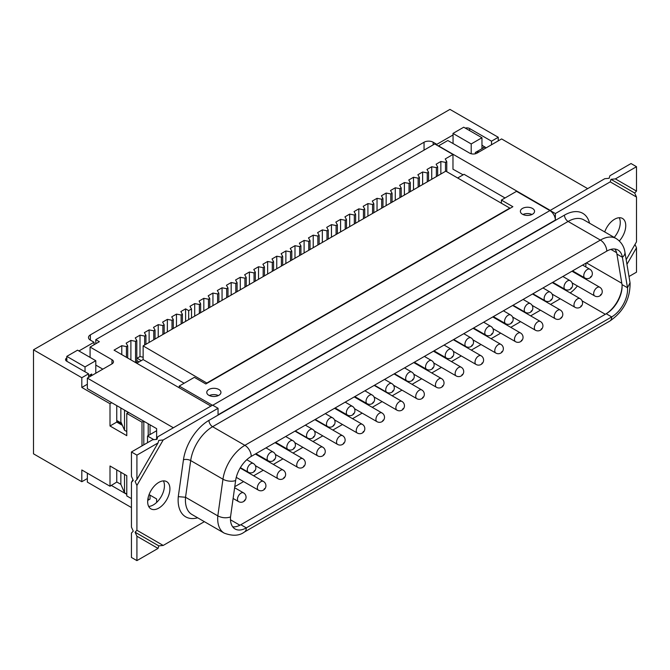 <?xml version="1.0" encoding="UTF-8"?>
<svg xmlns="http://www.w3.org/2000/svg" width="670" height="670" viewBox="0 0 670 670"><rect width="100%" height="100%" fill="white"/><g stroke="black" fill="none" stroke-linecap="round" stroke-linejoin="round"><path stroke-width="1" d="M131.446 507.567L87.343 482.107L87.343 473.162M156.629 438.699L156.629 428.632L87.343 388.634L87.343 378.106L173.371 427.77M111.957 363.894A5.159 2.982 -0 0 0 113.473 361.792A5.159 2.982 -0 0 0 111.957 359.681L111.957 363.894L87.343 378.106M136.755 363.266L143.137 359.581L143.137 345.896L207.139 383.223M207.139 382.838L509.803 208.094L445.81 171.152L143.137 345.896M457.66 177.994L464.042 174.309L505.029 197.968M587.624 188.605L501.604 138.933L476.99 153.145A5.159 2.982 -0 0 1 469.695 153.145L447.811 140.516L438.515 145.884L550.062 210.288M121.781 354.614L121.781 345.687L114.051 350.15L210.933 406.087M95.793 373.232L95.793 360.695L85.031 366.909L85.031 371.783M88.566 375.811L91.69 374.011A3.869 2.236 -0 0 0 90.559 375.594A3.869 2.236 -0 0 0 90.693 376.172M479.058 151.948A3.869 2.236 -0 0 0 475.315 152.525L484.795 147.057L486.169 147.844M481.965 145.155L484.795 147.057M484.795 146.789L481.965 148.422L481.965 137.735L471.211 143.95L471.211 153.757M463.129 174.837L452.979 169.217L452.979 154.477L445.223 158.949L446.773 161.638L446.773 171.704M137.149 358.19L141.202 360.695M139.084 361.917L136.814 360.51M570.606 289.005A5.025 5.025 0 0 0 570.069 280.655A5.025 2.906 120 0 0 567.557 280.906A5.025 2.906 120 0 0 564.274 285.336A5.025 2.906 120 0 0 565.044 289.365A5.025 5.025 0 0 0 570.069 289.365A5.025 2.906 -120 0 0 571.007 288.008A4.891 2.873 0.9 0 0 571.351 287.782A5 2.889 60 0 1 570.606 289.005A5 2.889 60 0 1 570.329 289.18M491.403 334.74A5.025 5.025 0 0 0 490.867 326.382A5.025 2.906 120 0 0 488.355 326.633A5.025 2.906 120 0 0 485.072 331.064A5.025 2.906 120 0 0 485.842 335.092A5.025 5.025 0 0 0 490.867 335.092A5.025 2.906 -120 0 0 491.797 333.735A4.891 2.873 0.9 0 0 492.149 333.509A5 2.889 60 0 1 491.403 334.74A5 2.889 60 0 1 491.127 334.908M511.168 323.325A5.025 5.025 0 0 0 510.632 314.967A5.025 2.906 120 0 0 508.12 315.218A5.025 2.906 120 0 0 504.837 319.649A5.025 2.906 120 0 0 505.607 323.677A5.025 5.025 0 0 0 510.632 323.677A5.025 2.906 -120 0 0 511.562 322.32A4.891 2.873 0.9 0 0 511.913 322.103A5 2.889 60 0 1 511.168 323.325A5 2.889 60 0 1 510.892 323.493M530.858 311.96A5.025 5.025 0 0 0 530.322 303.602A5.025 2.906 120 0 0 527.809 303.853A5.025 2.906 120 0 0 524.526 308.284A5.025 2.906 120 0 0 525.297 312.312A5.025 5.025 0 0 0 530.322 312.312A5.025 2.906 -120 0 0 531.26 310.955A4.891 2.873 0.9 0 0 531.603 310.729A5 2.889 60 0 1 530.858 311.96A5 2.889 60 0 1 530.581 312.128M590.37 277.598A5.025 5.025 0 0 0 589.835 269.24A5.025 2.906 120 0 0 587.322 269.491A5.025 2.906 120 0 0 584.039 273.921A5.025 2.906 120 0 0 584.809 277.95A5.025 5.025 0 0 0 589.835 277.95A5.025 2.906 -120 0 0 590.773 276.593A4.891 2.873 0.9 0 0 591.116 276.375A5 2.889 60 0 1 590.37 277.598A5 2.889 60 0 1 590.094 277.765M550.732 300.487A5.025 5.025 0 0 0 550.196 292.128A5.025 2.906 120 0 0 547.683 292.38A5.025 2.906 120 0 0 544.4 296.81A5.025 2.906 120 0 0 545.171 300.838A5.025 5.025 0 0 0 550.196 300.838A5.025 2.906 -120 0 0 551.134 299.482A4.891 2.873 0.9 0 0 551.477 299.255A5 2.889 60 0 1 550.732 300.487A5 2.889 60 0 1 550.455 300.654M471.529 346.214A5.025 5.025 0 0 0 470.993 337.856A5.025 2.906 120 0 0 468.481 338.107A5.025 2.906 120 0 0 465.198 342.538A5.025 2.906 120 0 0 465.968 346.566A5.025 5.025 0 0 0 470.993 346.566A5.025 2.906 -120 0 0 471.923 345.209A4.891 2.873 0.9 0 0 472.275 344.983A5 2.889 60 0 1 471.529 346.214A5 2.889 60 0 1 471.253 346.382M451.831 357.579A5.025 5.025 0 0 0 451.304 349.229A5.025 2.906 120 0 0 448.791 349.472A5.025 2.906 120 0 0 445.5 353.902A5.025 2.906 120 0 0 446.27 357.931A5.025 5.025 0 0 0 451.304 357.931A5.025 2.906 -120 0 0 452.233 356.582A4.891 2.873 0.9 0 0 452.585 356.356A5 2.889 60 0 1 451.831 357.579A5 2.889 60 0 1 451.563 357.747M432.142 368.952A5.025 5.025 0 0 0 431.614 360.594A5.025 2.906 120 0 0 429.093 360.845A5.025 2.906 120 0 0 425.81 365.276A5.025 2.906 120 0 0 426.581 369.304A5.025 5.025 0 0 0 431.614 369.304A5.025 2.906 -120 0 0 432.544 367.947A4.891 2.873 0.9 0 0 432.887 367.721A5 2.889 60 0 1 432.142 368.952A5 2.889 60 0 1 431.874 369.12M412.268 380.426A5.025 5.025 0 0 0 411.74 372.068A5.025 2.906 120 0 0 409.219 372.319A5.025 2.906 120 0 0 405.936 376.749A5.025 2.906 120 0 0 406.707 380.778A5.025 5.025 0 0 0 411.74 380.778A5.025 2.906 -120 0 0 412.67 379.421A4.891 2.873 0.9 0 0 413.013 379.195A5 2.889 60 0 1 412.268 380.426A5 2.889 60 0 1 412 380.594M392.319 391.942A5.025 5.025 0 0 0 391.791 383.583A5.025 2.906 120 0 0 389.278 383.835A5.025 2.906 120 0 0 385.987 388.265A5.025 2.906 120 0 0 386.757 392.293A5.025 5.025 0 0 0 391.791 392.293A5.025 2.906 -120 0 0 392.721 390.937A4.891 2.873 0.9 0 0 393.072 390.71A5 2.889 60 0 1 392.319 391.942A5 2.889 60 0 1 392.05 392.109M372.629 403.307A5.025 5.025 0 0 0 372.101 394.957A5.025 2.906 120 0 0 369.58 395.2A5.025 2.906 120 0 0 366.297 399.63A5.025 2.906 120 0 0 367.068 403.658A5.025 5.025 0 0 0 372.101 403.658A5.025 2.906 -120 0 0 373.031 402.31A4.891 2.873 0.9 0 0 373.383 402.084A5 2.889 60 0 1 372.629 403.307A5 2.889 60 0 1 372.361 403.474M352.939 414.68A5.025 5.025 0 0 0 352.403 406.322A5.025 2.906 120 0 0 349.891 406.573A5.025 2.906 120 0 0 346.608 411.003A5.025 2.906 120 0 0 347.378 415.031A5.025 5.025 0 0 0 352.403 415.031A5.025 2.906 -120 0 0 353.341 413.675A4.891 2.873 0.9 0 0 353.685 413.449A5 2.889 60 0 1 352.939 414.68A5 2.889 60 0 1 352.663 414.847M333.065 426.154A5.025 5.025 0 0 0 332.529 417.795A5.025 2.906 120 0 0 330.017 418.047A5.025 2.906 120 0 0 326.734 422.477A5.025 2.906 120 0 0 327.504 426.505A5.025 5.025 0 0 0 332.529 426.505A5.025 2.906 -120 0 0 333.467 425.149A4.891 2.873 0.9 0 0 333.811 424.922A5 2.889 60 0 1 333.065 426.154A5 2.889 60 0 1 332.789 426.321M313.116 437.669A5.025 5.025 0 0 0 312.589 429.311A5.025 2.906 120 0 0 310.068 429.562A5.025 2.906 120 0 0 306.785 433.993A5.025 2.906 120 0 0 307.555 438.021A5.025 5.025 0 0 0 312.589 438.021A5.025 2.906 -120 0 0 313.518 436.664A4.891 2.873 0.9 0 0 313.87 436.438A5 2.889 60 0 1 313.116 437.669A5 2.889 60 0 1 312.848 437.837M293.427 449.034A5.025 5.025 0 0 0 292.891 440.684A5.025 2.906 120 0 0 290.378 440.927A5.025 2.906 120 0 0 287.095 445.357A5.025 2.906 120 0 0 287.866 449.394A5.025 5.025 0 0 0 292.891 449.394A5.025 2.906 -120 0 0 293.828 448.037A4.891 2.873 0.9 0 0 294.172 447.811A5 2.889 60 0 1 293.427 449.034A5 2.889 60 0 1 293.15 449.202M273.737 460.407A5.025 5.025 0 0 0 273.201 452.049A5.025 2.906 120 0 0 270.688 452.3A5.025 2.906 120 0 0 267.405 456.731A5.025 2.906 120 0 0 268.176 460.759A5.025 5.025 0 0 0 273.201 460.759A5.025 2.906 -120 0 0 274.13 459.402A4.891 2.873 0.9 0 0 274.482 459.176A5 2.889 60 0 1 273.737 460.407A5 2.889 60 0 1 273.46 460.575M253.863 471.856A5.025 5.025 0 0 0 253.335 463.498A5.025 2.906 120 0 0 250.815 463.749A5.025 2.906 120 0 0 247.532 468.179A5.025 2.906 120 0 0 248.302 472.208A5.025 5.025 0 0 0 253.335 472.208A5.025 2.906 -120 0 0 254.265 470.851A4.891 2.873 0.9 0 0 254.617 470.633A5 2.889 60 0 1 253.863 471.856A5 2.889 60 0 1 253.595 472.023M234.768 486.688L243.595 481.588M253.654 475.784L263.285 470.223M273.343 464.419L282.974 458.85M293.033 453.046L302.924 447.334M312.982 441.53L322.798 435.86M332.856 430.056L342.487 424.495M352.546 418.683L362.185 413.122M372.235 407.318L382.126 401.606M392.185 395.803L402 390.133M412.058 384.329L421.698 378.768M431.748 372.956L441.388 367.394M451.446 361.591L461.262 355.921M471.32 350.117L481.026 344.514M491.085 338.702L500.716 333.141M510.774 327.337L520.59 321.667M530.648 315.863L540.464 310.193M550.522 304.389L560.229 298.778M570.178 292.916A25.008 14.438 120 0 0 577.389 285.948M582.624 277.363A25.008 14.438 120 0 0 582.858 276.827M585.731 266.869A25.008 14.438 120 0 0 585.948 263.151M600.27 295.596A5.025 5.025 0 0 0 599.734 287.246A5.025 2.906 120 0 0 597.221 287.489A5.025 2.906 120 0 0 593.938 291.919A5.025 2.906 120 0 0 594.709 295.947A5.025 5.025 0 0 0 599.734 295.947A5.025 2.906 -120 0 0 600.672 294.599A4.891 2.873 0.9 0 0 601.015 294.373A5 2.889 60 0 1 600.27 295.596A5 2.889 60 0 1 600.002 295.763M560.815 318.376A5.025 5.025 0 0 0 560.279 310.017A5.025 2.906 120 0 0 557.767 310.269A5.025 2.906 120 0 0 554.484 314.699A5.025 2.906 120 0 0 555.254 318.727A5.025 5.025 0 0 0 560.279 318.727A5.025 2.906 -120 0 0 561.217 317.371A4.891 2.873 0.9 0 0 561.561 317.153A5 2.889 60 0 1 560.815 318.376A5 2.889 60 0 1 560.539 318.543M481.613 364.103A5.025 5.025 0 0 0 481.077 355.753A5.025 2.906 120 0 0 478.564 355.996A5.025 2.906 120 0 0 475.281 360.427A5.025 2.906 120 0 0 476.052 364.455A5.025 5.025 0 0 0 481.077 364.455A5.025 2.906 -120 0 0 482.006 363.107A4.891 2.873 0.9 0 0 482.358 362.88A5 2.889 60 0 1 481.613 364.103A5 2.889 60 0 1 481.336 364.271M501.369 352.696A5.025 5.025 0 0 0 500.842 344.338A5.025 2.906 120 0 0 498.329 344.589A5.025 2.906 120 0 0 495.046 349.02A5.025 2.906 120 0 0 495.817 353.048A5.025 5.025 0 0 0 500.842 353.048A5.025 2.906 -120 0 0 501.771 351.691A4.891 2.873 0.9 0 0 502.123 351.465A5 2.889 60 0 1 501.369 352.696A5 2.889 60 0 1 501.101 352.864M521.067 341.323A5.025 5.025 0 0 0 520.531 332.973A5.025 2.906 120 0 0 518.019 333.216A5.025 2.906 120 0 0 514.736 337.647A5.025 2.906 120 0 0 515.506 341.675A5.025 5.025 0 0 0 520.531 341.675A5.025 2.906 -120 0 0 521.469 340.327A4.891 2.873 0.9 0 0 521.813 340.1A5 2.889 60 0 1 521.067 341.323A5 2.889 60 0 1 520.791 341.491M580.58 306.969A5.025 5.025 0 0 0 580.044 298.611A5.025 2.906 120 0 0 577.532 298.862A5.025 2.906 120 0 0 574.249 303.292A5.025 2.906 120 0 0 575.019 307.321A5.025 5.025 0 0 0 580.044 307.321A5.025 2.906 -120 0 0 580.982 305.964A4.891 2.873 0.9 0 0 581.326 305.738A5 2.889 60 0 1 580.58 306.969A5 2.889 60 0 1 580.304 307.136M540.941 329.849A5.025 5.025 0 0 0 540.405 321.5A5.025 2.906 120 0 0 537.893 321.742A5.025 2.906 120 0 0 534.61 326.173A5.025 2.906 120 0 0 535.38 330.201A5.025 5.025 0 0 0 540.405 330.201A5.025 2.906 -120 0 0 541.343 328.853A4.891 2.873 0.9 0 0 541.687 328.627A5 2.889 60 0 1 540.941 329.849A5 2.889 60 0 1 540.665 330.017M461.739 375.577A5.025 5.025 0 0 0 461.203 367.227A5.025 2.906 120 0 0 458.69 367.47A5.025 2.906 120 0 0 455.407 371.9A5.025 2.906 120 0 0 456.178 375.937A5.025 5.025 0 0 0 461.203 375.937A5.025 2.906 -120 0 0 462.132 374.58A4.891 2.873 0.9 0 0 462.484 374.354A5 2.889 60 0 1 461.739 375.577A5 2.889 60 0 1 461.463 375.744M442.041 386.95A5.025 5.025 0 0 0 441.513 378.592A5.025 2.906 120 0 0 439.001 378.843A5.025 2.906 120 0 0 435.709 383.274A5.025 2.906 120 0 0 436.48 387.302A5.025 5.025 0 0 0 441.513 387.302A5.025 2.906 -120 0 0 442.443 385.945A4.891 2.873 0.9 0 0 442.795 385.719A5 2.889 60 0 1 442.041 386.95A5 2.889 60 0 1 441.773 387.118M422.351 398.315A5.025 5.025 0 0 0 421.815 389.965A5.025 2.906 120 0 0 419.303 390.208A5.025 2.906 120 0 0 416.02 394.638A5.025 2.906 120 0 0 416.79 398.667A5.025 5.025 0 0 0 421.815 398.667A5.025 2.906 -120 0 0 422.753 397.318A4.891 2.873 0.9 0 0 423.097 397.092A5 2.889 60 0 1 422.351 398.315A5 2.889 60 0 1 422.083 398.483M402.477 409.789A5.025 5.025 0 0 0 401.941 401.439A5.025 2.906 120 0 0 399.429 401.682A5.025 2.906 120 0 0 396.146 406.112A5.025 2.906 120 0 0 396.916 410.149A5.025 5.025 0 0 0 401.941 410.149A5.025 2.906 -120 0 0 402.879 408.792A4.891 2.873 0.9 0 0 403.223 408.566A5 2.889 60 0 1 402.477 409.789A5 2.889 60 0 1 402.209 409.956M382.528 421.304A5.025 5.025 0 0 0 382 412.954A5.025 2.906 120 0 0 379.488 413.197A5.025 2.906 120 0 0 376.197 417.636A5.025 2.906 120 0 0 376.967 421.665A5.025 5.025 0 0 0 382 421.665A5.025 2.906 -120 0 0 382.93 420.308A4.891 2.873 0.9 0 0 383.282 420.082A5 2.889 60 0 1 382.528 421.304A5 2.889 60 0 1 382.26 421.472M362.839 432.678A5.025 5.025 0 0 0 362.303 424.319A5.025 2.906 120 0 0 359.79 424.571A5.025 2.906 120 0 0 356.507 429.001A5.025 2.906 120 0 0 357.278 433.029A5.025 5.025 0 0 0 362.303 433.029A5.025 2.906 -120 0 0 363.241 431.673A4.891 2.873 0.9 0 0 363.584 431.446A5 2.889 60 0 1 362.839 432.678A5 2.889 60 0 1 362.571 432.845M343.149 444.043A5.025 5.025 0 0 0 342.613 435.693A5.025 2.906 120 0 0 340.1 435.935A5.025 2.906 120 0 0 336.817 440.366A5.025 2.906 120 0 0 337.588 444.403A5.025 5.025 0 0 0 342.613 444.403A5.025 2.906 -120 0 0 343.551 443.046A4.891 2.873 0.9 0 0 343.894 442.82A5 2.889 60 0 1 343.149 444.043A5 2.889 60 0 1 342.873 444.21M323.275 455.516A5.025 5.025 0 0 0 322.739 447.166A5.025 2.906 120 0 0 320.227 447.409A5.025 2.906 120 0 0 316.944 451.848A5.025 2.906 120 0 0 317.714 455.876A5.025 5.025 0 0 0 322.739 455.876A5.025 2.906 -120 0 0 323.677 454.52A4.891 2.873 0.9 0 0 324.02 454.294A5 2.889 60 0 1 323.275 455.516A5 2.889 60 0 1 322.999 455.684M303.326 467.032A5.025 5.025 0 0 0 302.79 458.682A5.025 2.906 120 0 0 300.277 458.933A5.025 2.906 120 0 0 296.994 463.364A5.025 2.906 120 0 0 297.765 467.392A5.025 5.025 0 0 0 302.79 467.392A5.025 2.906 -120 0 0 303.728 466.035A4.891 2.873 0.9 0 0 304.071 465.809A5 2.889 60 0 1 303.326 467.032A5 2.889 60 0 1 303.058 467.208M283.636 478.405A5.025 5.025 0 0 0 283.1 470.047A5.025 2.906 120 0 0 280.588 470.298A5.025 2.906 120 0 0 277.305 474.729A5.025 2.906 120 0 0 278.075 478.757A5.025 5.025 0 0 0 283.1 478.757A5.025 2.906 -120 0 0 284.038 477.4A4.891 2.873 0.9 0 0 284.382 477.182A5 2.889 60 0 1 283.636 478.405A5 2.889 60 0 1 283.36 478.573M263.947 489.77A5.025 5.025 0 0 0 263.411 481.42A5.025 2.906 120 0 0 260.898 481.671A5.025 2.906 120 0 0 257.615 486.102A5.025 2.906 120 0 0 258.385 490.13A5.025 5.025 0 0 0 263.411 490.13A5.025 2.906 -120 0 0 264.34 488.773A4.891 2.873 0.9 0 0 264.692 488.547A5 2.889 60 0 1 263.947 489.77A5 2.889 60 0 1 263.67 489.938M232.699 526.821A22.437 12.956 120 0 0 240.84 524.719L606.233 313.761A22.437 12.956 120 0 0 622.028 284.591L616.919 254.089A22.437 12.956 120 0 0 614.909 249.031M630.043 282.765L627.497 287.748A22.437 12.956 -60 0 1 611.702 316.918L246.309 527.876A22.437 12.956 -60 0 1 235.095 528.99A22.437 12.956 -60 0 1 230.522 516.938L235.631 480.541A22.437 12.956 -60 0 1 251.25 456.387L606.769 251.133A22.437 12.956 -60 0 1 617.983 250.027A22.437 12.956 -60 0 1 622.388 257.255L627.497 287.748L622.028 284.591M626.182 259.7L636.5 241.837L636.5 197.047L610.219 181.871L555.363 213.546L555.363 220.07A7.739 4.464 60 0 0 549.894 210.598L604.75 178.714L609.147 178.279L609.909 175.741L631.031 163.539L636.5 166.704L615.378 178.898L610.973 179.334L610.219 181.871M555.363 220.07L218.052 414.814L218.052 408.29L163.195 439.964L136.915 485.482L136.915 530.263L163.195 545.439L204.367 521.67M169.912 488.824A15.728 9.079 -60 0 1 163.053 504.652A15.728 9.079 -60 0 1 150.926 508.865A15.728 9.079 -60 0 1 150.926 490.7A15.728 9.079 -60 0 1 166.654 481.621A15.728 9.079 -60 0 1 169.912 488.824M604.717 231.946A15.728 9.079 -60 0 1 622.489 218.453A15.728 9.079 -60 0 1 625.746 225.648A15.728 9.079 -60 0 1 619.348 240.966M136.915 530.263L135.089 532.189L136.915 536.218L136.915 560.614L131.446 557.457L131.446 533.06L133.271 531.143L131.446 527.106L131.446 482.325L132.953 479.703M156.219 439.419L157.726 436.806L212.583 405.132L218.052 408.29M614.214 237.423A15.728 9.079 120 0 0 620.269 222.49A15.728 9.079 120 0 0 619.256 217.725M148.681 506.436A15.728 9.079 120 0 0 164.443 485.666A15.728 9.079 120 0 0 163.43 480.893M136.915 560.614L158.036 548.42L158.79 545.874L163.195 545.439M212.398 405.241L179.217 386.079L194.35 377.344L205.832 383.977L512.877 206.703L501.394 200.07L516.528 191.335L549.894 210.598L212.767 405.241M208.847 395.292A7.094 4.095 -0 0 0 216.569 396.179A7.094 4.095 -0 0 0 220.949 392.394A7.094 4.095 -0 0 0 213.856 388.298A7.094 4.095 -0 0 0 206.77 392.394A7.094 4.095 -0 0 0 208.847 395.292M522.449 214.233A7.094 4.095 -0 0 0 530.179 215.12A7.094 4.095 -0 0 0 534.559 211.335A7.094 4.095 -0 0 0 527.466 207.239A7.094 4.095 -0 0 0 520.372 211.335A7.094 4.095 -0 0 0 522.449 214.233M549.894 210.388L555.363 213.546M501.394 200.07L501.394 203.236M163.195 439.964L158.79 440.399L158.036 442.937L136.915 455.131L131.446 451.974L152.567 439.78L156.973 439.344L157.726 436.806M209.342 395.551A7.094 4.095 180 0 1 218.37 395.551M522.952 214.492A7.094 4.095 180 0 1 531.98 214.492M179.217 386.079L179.217 387.771M589.558 223.194A36.615 21.139 120 0 0 564.467 215.129L208.948 420.383A36.615 21.139 120 0 0 183.454 459.813A5.159 2.412 8 0 1 190.69 460.575L185.54 497.266L217.817 515.892A31.457 18.165 120 0 0 224.199 533.119L191.93 514.485A31.457 18.165 -60 0 1 185.54 497.266L178.287 496.646A36.615 21.139 120 0 0 197.65 517.793M131.446 482.325L133.271 480.398L131.446 476.37L131.446 451.974M636.5 197.047L634.674 193.019L610.973 179.334M634.674 193.019L636.5 191.092L636.5 166.704M615.378 178.898L636.5 191.092M136.915 455.131L136.915 479.527L135.089 481.454L136.915 485.482M136.915 479.527L158.036 442.937M135.089 532.189L158.79 545.874M158.036 548.42L136.915 536.218M628.996 276.509L636.5 272.179L636.5 247.791L634.993 244.45M636.5 247.791L626.952 264.315M230.522 516.938C226.301 518.329 222.063 517.985 217.817 515.892L222.959 479.209A9.028 4.229 8 0 0 235.631 480.541M621.802 283.276L586.443 262.866M244.073 501.219A5.025 5.025 0 0 0 243.545 492.869A5.025 2.906 120 0 0 241.024 493.12A5.025 2.906 120 0 0 237.741 497.55A5.025 2.906 120 0 0 238.512 501.579A5.025 5.025 0 0 0 243.545 501.579A5.025 2.906 -120 0 0 244.475 500.222A4.891 2.873 0.9 0 0 244.826 499.996A5 2.889 60 0 1 244.073 501.219A5 2.889 60 0 1 243.805 501.394M116.748 469.888L116.748 482.082L110.006 486.244L110.006 465.993L126.781 475.675L126.781 495.934L131.446 498.622M66.682 361.189L66.682 358.031A3.869 2.236 -0 0 0 65.551 359.606A3.869 2.236 -0 0 0 66.682 361.189L88.566 373.818L88.566 377.403M116.748 405.61L116.748 422.092L122.401 425.358M143.723 421.179L141.99 422.184L126.781 413.398L126.781 435.676L110.006 425.986L110.006 403.717L111.739 402.712M126.781 413.398L128.154 412.603L129.419 412.921M143.807 421.229L143.807 444.838M491.512 144.762L491.512 141.177L498.262 137.283L498.262 140.868M469.637 130.617L469.637 128.548L491.512 141.177M95.793 360.695L77.561 350.167L66.799 356.381L66.874 361.298M78.926 350.963L94.035 342.236L94.035 344.765M433.172 144.854L433.172 142.233A6.449 3.719 -0 0 0 424.051 142.233L90.383 334.866A6.449 3.719 -0 0 0 88.499 337.504A6.449 3.719 -0 0 0 90.383 340.134L94.035 342.236M433.172 142.233L436.815 144.335L453.054 134.963L453.054 143.539M481.965 137.735L463.732 127.208L452.979 133.422L453.054 134.963M469.637 128.548A3.869 2.236 -0 0 0 465.273 128.096M110.006 403.717L81.815 387.444L81.815 377.713L33.5 349.815L449.947 109.386L498.262 137.283M81.815 377.713L88.566 373.818M436.815 145.147L436.815 144.335M110.006 425.986L116.748 422.092M81.815 387.444L87.343 384.253M87.343 478.531L81.815 481.722L81.815 469.971L110.006 486.244M141.99 422.184L141.99 445.885M33.5 349.815L33.5 453.825L81.815 481.722M129.067 412.854L124.511 410.224L124.511 430.224L126.781 431.539M116.748 420.484L121.471 423.206M126.781 494.066L124.511 492.752L120.86 484.335L116.748 481.956M120.86 484.335L120.86 472.258M148.212 497.4L148.212 500.121L147.777 499.87M148.212 423.775L148.212 435.601M124.511 430.224L120.86 421.807L120.86 407.98M150.03 495.147L150.03 499.066L148.212 500.121M124.511 492.752L124.511 474.368M95.793 343.752L95.793 339.64L99.353 341.7L90.082 347.052L111.957 359.681M452.979 154.477L434.746 143.95L95.793 339.64M66.799 356.381L85.031 366.909M126.429 357.294L126.429 346.583L121.781 345.687M130.893 359.874L130.893 340.427L126.153 343.166L127.702 345.846L127.702 358.031M445.5 171.327L445.5 162.375L440.852 161.478L436.111 164.217L437.661 166.897L437.661 175.85M440.852 174.016L440.852 161.478M150.03 424.822L150.03 434.545M127.702 345.846L126.429 346.583M446.773 161.638L445.5 162.375M135.541 362.562L135.541 341.323L130.893 340.427M135.75 362.679L136.814 362.06L136.814 340.586L135.541 341.323M136.814 358.375L140.005 356.532L140.005 335.168L135.265 337.906L136.814 340.586M140.005 356.532L143.137 357.244M144.653 345.017L144.653 336.064L140.005 335.168M149.125 342.437L149.125 329.9L144.385 332.638L145.934 335.327L145.934 344.279M145.934 335.327L144.653 336.064M153.773 339.757L153.773 330.796L149.125 329.9M158.237 337.178L158.237 324.64L153.497 327.379L155.046 330.059L155.046 339.02M155.046 330.059L153.773 330.796M162.885 334.489L162.885 325.536L158.237 324.64M167.358 331.91L167.358 319.372L162.617 322.111L164.167 324.799L164.167 333.752M164.167 324.799L162.885 325.536M172.006 329.23L172.006 320.268L167.358 319.372M176.47 326.65L176.47 314.113L171.729 316.851L173.279 319.531L173.279 328.493M173.279 319.531L172.006 320.268M181.126 323.962L181.126 315.009L176.47 314.113M185.59 321.382L185.59 308.853L180.85 311.584L182.399 314.272L182.399 323.225M182.399 314.272L181.126 315.009M185.59 308.853L188.689 310.637L188.689 319.598M194.702 316.123L194.702 303.585L189.962 306.324L191.511 309.004L191.511 317.965M191.511 309.004L188.689 310.637M199.358 313.434L199.358 304.481L194.702 303.585M203.822 310.855L203.822 298.326L199.082 301.056L200.632 303.745L200.632 312.697M200.632 303.745L199.358 304.481M208.47 308.175L208.47 299.214L203.822 298.326M212.943 305.595L212.943 293.058L208.194 295.797L209.752 298.477L209.752 307.438M209.752 298.477L208.47 299.214M217.591 302.907L217.591 293.954L212.943 293.058M222.055 300.328L222.055 287.798L217.315 290.529L218.864 293.217L218.864 302.17M218.864 293.217L217.591 293.954M226.703 297.647L226.703 288.695L222.055 287.798M231.175 295.068L231.175 282.531L226.435 285.269L227.984 287.958L227.984 296.911M227.984 287.958L226.703 288.695M235.823 292.38L235.823 283.427L231.175 282.531M240.287 289.809L240.287 277.271L235.547 280.01L237.096 282.69L237.096 291.643M237.096 282.69L235.823 283.427M244.935 287.12L244.935 278.167L240.287 277.271M249.408 284.541L249.408 272.003L244.667 274.742L246.217 277.43L246.217 286.383M246.217 277.43L244.935 278.167M254.056 281.861L254.056 272.899L249.408 272.003M258.519 279.281L258.519 266.744L253.779 269.482L255.329 272.162L255.329 281.124M255.329 272.162L254.056 272.899M263.168 276.593L263.168 267.64L258.519 266.744M267.64 274.013L267.64 261.476L262.9 264.215L264.449 266.903L264.449 275.856M264.449 266.903L263.168 267.64M272.288 271.333L272.288 262.372L267.64 261.476M276.752 268.754L276.752 256.216L272.012 258.955L273.561 261.635L273.561 270.596M273.561 261.635L272.288 262.372M281.4 266.065L281.4 257.113L276.752 256.216M285.872 263.486L285.872 250.957L281.132 253.687L282.681 256.375L282.681 265.328M282.681 256.375L281.4 257.113M290.52 260.806L290.52 251.845L285.872 250.957M294.984 258.226L294.984 245.689L290.244 248.428L291.793 251.108L291.793 260.069M291.793 251.108L290.52 251.845M299.632 255.538L299.632 246.585L294.984 245.689M304.105 252.959L304.105 240.429L299.364 243.16L300.914 245.848L300.914 254.801M300.914 245.848L299.632 246.585M308.753 250.278L308.753 241.317L304.105 240.429M313.217 247.699L313.217 235.162L308.476 237.9L310.026 240.58L310.026 249.541M310.026 240.58L308.753 241.317M317.865 245.011L317.865 236.058L313.217 235.162M322.337 242.44L322.337 229.902L317.597 232.632L319.146 235.321L319.146 244.274M319.146 235.321L317.865 236.058M326.985 239.751L326.985 230.798L322.337 229.902M331.449 237.172L331.449 224.634L326.709 227.373L328.258 230.061L328.258 239.014M328.258 230.061L326.985 230.798M336.097 234.492L336.097 225.53L331.449 224.634M340.569 231.912L340.569 219.375L335.829 222.113L337.378 224.793L337.378 233.755M337.378 224.793L336.097 225.53M345.217 229.224L345.217 220.271L340.569 219.375M349.681 226.644L349.681 214.107L344.941 216.846L346.491 219.534L346.491 228.487M346.491 219.534L345.217 220.271M354.329 223.964L354.329 215.003L349.681 214.107M358.802 221.385L358.802 208.847L354.062 211.586L355.611 214.266L355.611 223.227M355.611 214.266L354.329 215.003M363.45 218.696L363.45 209.744L358.802 208.847M367.914 216.117L367.914 203.58L363.173 206.318L364.723 209.007L364.723 217.959M364.723 209.007L363.45 209.744M372.57 213.437L372.57 204.476L367.914 203.58M377.034 210.857L377.034 198.32L372.294 201.059L373.843 203.739L373.843 212.7M373.843 203.739L372.57 204.476M381.682 208.169L381.682 199.216L377.034 198.32M386.146 205.589L386.146 193.061L381.406 195.791L382.955 198.479L382.955 207.432M382.955 198.479L381.682 199.216M390.803 202.91L390.803 193.948L386.146 193.061M395.267 200.33L395.267 187.793L390.526 190.531L392.076 193.211L392.076 202.173M392.076 193.211L390.803 193.948M399.915 197.642L399.915 188.689L395.267 187.793M404.387 195.062L404.387 182.533L399.647 185.263L401.196 187.952L401.196 196.905M401.196 187.952L399.915 188.689M409.035 192.382L409.035 183.421L404.387 182.533M413.499 189.803L413.499 177.265L408.759 180.004L410.308 182.684L410.308 191.645M410.308 182.684L409.035 183.421M418.147 187.114L418.147 178.161L413.499 177.265M422.619 184.535L422.619 172.006L417.879 174.736L419.428 177.424L419.428 186.377M419.428 177.424L418.147 178.161M427.267 181.855L427.267 172.902L422.619 172.006M431.731 179.275L431.731 166.738L426.991 169.477L428.54 172.165L428.54 181.118M428.54 172.165L427.267 172.902M436.379 176.587L436.379 167.634L431.731 166.738M437.661 166.897L436.379 167.634M102.845 369.153L95.793 365.083M452.979 133.422L471.211 143.95M126.781 494.351L111.136 485.323M90.082 357.395L90.082 347.052M149.083 494.594L156.629 498.949L156.629 502.433M153.84 439.654L147.517 436.003L147.517 442.694M147.517 436.003L156.629 430.735M116.748 421.187L121.002 423.641L121.53 423.34M121.002 423.641L121.002 424.546M143.137 359.581L184.124 383.24M91.69 375.602L91.69 374.011M475.315 152.525L475.315 153.79M610.881 249.382L616.618 252.699M622.087 285.772A23.726 13.693 -60 0 1 605.345 314.272M239.902 525.23L230.48 519.786M224.199 533.119C232.574 536.251 239.324 535.874 244.441 532.005L609.834 321.047A9.028 5.209 -120 0 0 611.702 316.918L606.233 313.761M183.454 459.813L178.287 496.646M630.034 282.715L624.909 252.079C624.541 249.466 623.175 243.118 616.115 238.52A31.457 18.165 120 0 0 600.387 240.078L244.868 445.332A31.457 18.165 120 0 0 222.959 479.209L190.69 460.575A31.457 18.165 -60 0 1 212.599 426.706A5.159 2.982 60 0 1 208.948 420.383M251.25 456.387A9.028 5.209 60 0 0 244.868 445.332L212.599 426.706L568.11 221.452A5.159 2.982 60 0 1 564.467 215.129M606.769 251.133A9.028 5.209 60 0 0 600.387 240.078L568.11 221.452A31.457 18.165 -60 0 1 583.838 219.894L616.115 238.52M244.441 532.005A9.028 5.209 -120 0 0 246.309 527.876L240.84 524.719M624.909 252.079A9.028 6.038 170.5 0 1 622.388 257.255L616.919 254.089M605.32 314.289L582.113 300.889M90.383 340.134L90.383 334.866M424.051 142.233L424.051 150.122M552.8 282.296L565.044 289.365M562.85 276.484L570.069 280.655M473.59 328.024L485.842 335.092M483.648 322.211L490.867 326.382M493.355 316.609L505.607 323.677M503.413 310.805L510.632 314.967M513.053 305.244L525.297 312.312M523.103 299.431L530.322 303.602M572.565 270.881L584.809 277.95M582.615 265.077L589.835 269.24M532.926 293.77L545.171 300.838M542.976 287.958L550.196 292.128M453.716 339.497L465.968 346.566M463.774 333.685L470.993 337.856M434.026 350.862L446.27 357.931M444.084 345.058L451.304 349.229M414.336 362.236L426.581 369.304M424.395 356.423L431.614 360.594M394.463 373.709L406.707 380.778M404.521 367.897L411.74 372.068M374.513 385.225L386.757 392.293M384.572 379.421L391.791 383.583M354.824 396.59L367.068 403.658M364.882 390.786L372.101 394.957M335.134 407.963L347.378 415.031M345.184 402.151L352.403 406.322M315.26 419.437L327.504 426.505M325.31 413.633L332.529 417.795M295.311 430.952L307.555 438.021M305.369 425.149L312.589 429.311M275.621 442.317L287.866 449.394M285.671 436.513L292.891 440.684M255.923 453.691L268.176 460.759M265.982 447.887L273.201 452.049M240.379 467.635L248.302 472.208M246.778 459.712L253.335 463.498M572.13 282.916L594.709 295.947M571.979 271.216L599.734 287.246M532.131 305.378L555.254 318.727M532.524 293.996L560.279 310.017M453.272 351.315L476.052 364.455M453.322 339.724L481.077 355.753M472.903 339.824L495.817 353.048M473.087 328.317L500.842 344.338M492.927 328.643L515.506 341.675M492.777 316.944L520.531 332.973M552.105 294.097L575.019 307.321M552.289 282.589L580.044 298.611M512.609 317.052L535.38 330.201M512.65 305.47L540.405 321.5M433.716 362.964L456.178 375.937M433.448 351.197L461.203 367.227M413.708 374.153L436.48 387.302M413.759 362.571L441.513 378.592M393.508 385.233L416.79 398.667M394.06 373.935L421.815 389.965M374.011 396.916L396.916 410.149M374.187 385.409L401.941 401.439M354.514 408.7L376.967 421.665M354.246 396.925L382 412.954M334.506 419.881L357.278 433.029M334.548 408.298L362.303 424.319M314.305 430.961L337.588 444.403M314.858 419.663L342.613 435.693M294.8 442.644L317.714 455.876M294.984 431.137L322.739 447.166M275.311 454.428L297.765 467.392M275.035 442.652L302.79 458.682M255.32 465.625L278.075 478.757M255.345 454.026L283.1 470.047M236.267 477.358L258.385 490.13M240.17 468.003L263.411 481.42M609.834 321.047C623.393 311.743 630.143 299.096 630.085 283.117M233.118 498.463L238.512 501.579M234.626 487.718L243.545 492.869"/></g></svg>
